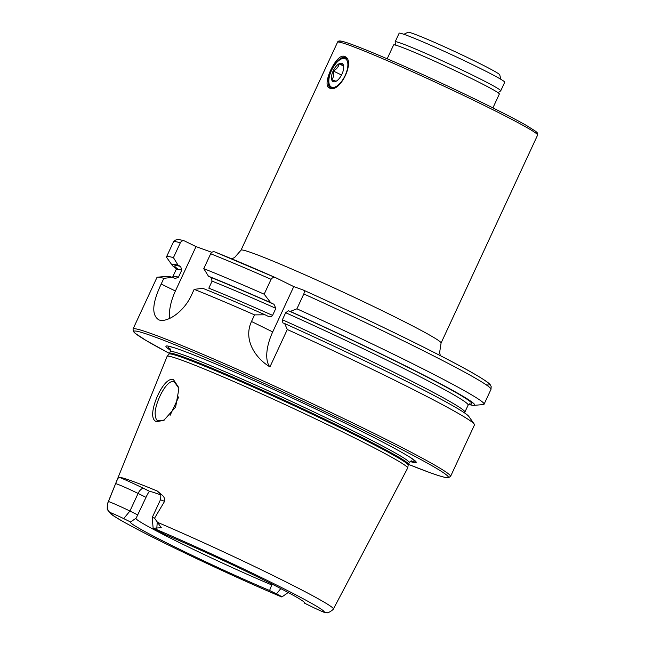 <?xml version="1.0" encoding="UTF-8"?>
<svg xmlns="http://www.w3.org/2000/svg" width="645" height="645" viewBox="0 0 645 645"><rect width="100%" height="100%" fill="white"/><g stroke="black" fill="none" stroke-linecap="round" stroke-linejoin="round"><path stroke-width="0.97" d="M178.875 388.879L175.617 407.124L163.806 420.387L156.372 421.661C153.736 420.596 152.502 417.831 152.68 413.372C153.405 399.981 165.789 375.962 173.578 379.808L178.617 387.419L178.875 388.879M178.754 388.121L174.279 381.84C167.474 378.317 155.63 400.787 155.098 413.131C155.364 418.21 156.469 420.766 158.412 420.798L164.459 420.016M157.969 420.604L158.412 420.798M344.519 56.454C355.967 59.614 340.334 93.299 329.788 88.18C320.767 86.212 336.376 52.535 344.519 56.454L344.89 56.615M158.968 492.474A23.736 1.064 24.9 0 1 157.372 491.079L162.734 495.626C164.241 497.142 164.87 499.045 164.596 501.342L154.55 518.209L161.323 527.731L153.381 528.207A11.731 0.524 24.9 0 0 153.147 528.223A11.731 0.524 24.9 0 0 158.702 531.311L165.572 534.689A96.105 4.322 -155.1 0 1 256.549 576.38A96.105 4.322 -155.1 0 1 304.771 602.946A96.105 4.322 -155.1 0 1 304.593 603.196L311.462 606.574A11.537 0.516 -155.1 0 0 324.064 612.299L327.539 612.75C327.507 613.395 333.28 609.936 333.457 608.904L407.664 468.085A132.62 5.966 -155.1 0 0 407.688 468.004A132.62 5.966 -155.1 0 0 317.534 419.831A132.62 5.966 -155.1 0 0 181.664 360.144A132.62 5.966 -155.1 0 0 167.12 356.33A132.62 5.966 -155.1 0 0 167.079 356.403L107.304 504.148L107.239 509.373L109.255 511.832L111.109 512.888A117.648 5.289 -155.1 0 0 166.523 544.074A117.648 5.289 -155.1 0 0 281.623 596.915L281.325 596.786M137.828 514.944L129.919 511.05L138.095 493.449A6.652 3.048 116.2 0 1 143.77 488.467L149.753 491.409C148.987 491.603 147.737 493.578 146.004 497.343L136.16 518.137L130.564 521.999L123.703 518.62L129.919 511.05A17.084 0.766 -155.1 0 0 108.9 501.657A17.084 0.766 -155.1 0 0 108.473 501.504L107.425 503.85L107.997 510.655M153.147 528.223L152.188 517.572A17.084 0.766 24.9 0 1 152.196 517.548A17.084 0.766 24.9 0 1 154.074 518.032A17.084 0.766 24.9 0 1 154.55 518.209M178.778 396.836L170.111 415.307M410.067 461.522A137.949 6.2 -155.1 0 0 410.438 457.523A137.949 6.2 -155.1 0 0 303.102 403.077A137.949 6.2 -155.1 0 0 181.1 350.122A137.949 6.2 -155.1 0 0 173.36 347.478A137.949 6.2 -155.1 0 0 170.538 350.34M158.815 319.847C151.398 315.107 152.196 303.166 161.194 284.018L163.83 278.342A175.045 7.869 -155.1 0 0 157.678 277.173A175.045 7.869 -155.1 0 0 156.937 277.503L133.023 329.014A175.045 7.869 -155.1 0 1 152.268 333.965A175.045 7.869 -155.1 0 1 332.522 413.187A175.045 7.869 -155.1 0 1 450.565 476.413L474.478 424.902A175.045 7.869 -155.1 0 0 474.252 424.128A175.045 7.869 -155.1 0 0 287.299 329.514L269.941 366.908C254.944 357.862 243.173 339.431 251.502 321.484L254.557 314.889A175.045 7.869 -155.1 0 0 194.161 289.339L191.533 295.015C183.906 312.124 166.66 323.153 158.815 319.847L158.081 319.533M135.845 518.354A92.775 4.168 -155.1 0 0 182.761 544.235A92.775 4.168 -155.1 0 0 271.747 584.942L272.496 584.322M149.753 491.409A92.775 4.168 24.9 0 1 158.501 494.118A92.775 4.168 24.9 0 1 160.565 494.876M157.372 491.079A126.081 5.668 -155.1 0 0 131.951 481.041A126.081 5.668 -155.1 0 0 119.204 477.236C118.535 477.187 117.342 479.308 115.632 483.589L108.473 501.504M280.809 588.595L276.455 593.884A11.537 0.516 24.9 0 1 281.913 596.939A11.537 0.516 24.9 0 1 281.623 596.915M276.455 593.884L269.586 590.497L271.747 584.942M130.564 521.999A96.105 4.322 -155.1 0 0 130.483 522.047A96.105 4.322 -155.1 0 0 176.601 547.823A96.105 4.322 -155.1 0 0 269.586 590.497M123.703 518.62A11.731 0.524 -155.1 0 0 111.109 512.888M304.593 603.196L304.521 602.486M468.754 404.286L469.407 404.608A166.845 7.498 -155.1 0 0 473.954 405.366L483.347 404.544A175.045 7.869 -155.1 0 0 484.089 404.205A175.045 7.869 -155.1 0 0 296.91 308.818L303.811 293.951C304.561 291.758 304.4 290.468 303.319 290.065L293.757 286.598L276.149 277.922C274.157 276.947 272.464 277.414 271.069 279.317A175.045 7.869 -155.1 0 0 210.673 253.775L203.772 268.651L208.456 276.221L210.98 277.471L212.084 281.131L208.819 288.178A160.952 7.232 -155.1 0 1 272.585 315.381L275.85 308.334L273.996 304.303L270.707 302.682A166.845 7.498 -155.1 0 0 208.456 276.221M303.811 293.951A175.045 7.869 -155.1 0 1 490.99 389.338L491.184 386.548C490.047 384.718 492.216 384.291 472.866 373.084C442.97 355.887 370.036 320.17 303.408 290.105L303.319 290.065M473.954 405.366A166.845 7.498 -155.1 0 0 290.282 311.43L296.91 308.818M474.252 424.128L468.818 416.42A166.845 7.498 -155.1 0 0 284.655 323.548L282.865 322.895L282.397 319.767L285.662 312.72L288.492 310.777L290.282 311.43M287.299 329.514L284.655 323.548M163.83 278.342L172.497 277.342L175.021 278.592L178.48 277.173L181.753 270.134L180.64 266.474L178.117 265.224L173.432 257.645L180.334 242.778C181.422 240.924 182.866 240.335 184.663 241.012L196.016 246.6L211.842 252.34M275.786 277.761A171.546 7.716 -155.1 0 0 214.995 252.01L276.149 277.922M214.995 252.01C213.197 251.332 211.754 251.921 210.673 253.775M180.334 242.778A175.045 7.869 -155.1 0 0 173.441 241.939C176.649 238.013 180.076 239.892 184.172 240.819L184.663 241.012M270.707 302.682L264.168 294.193A175.045 7.869 -155.1 0 0 203.772 268.651M264.168 294.193L271.069 279.317M173.432 257.645A175.045 7.869 -155.1 0 0 166.539 256.807A175.045 7.869 -155.1 0 0 166.765 257.589L172.199 265.297A166.845 7.498 -155.1 0 0 176.375 268.739M178.117 265.224A166.845 7.498 -155.1 0 0 172.199 265.297M254.557 314.889L265.079 314.8L268.522 316.493M268.376 316.421C269.997 317.243 271.4 316.897 272.585 315.381M175.021 278.592L175.424 278.745M265.079 314.8A166.845 7.498 -155.1 0 0 202.828 288.339L194.161 289.339M172.497 277.342A166.845 7.498 -155.1 0 0 167.063 276.35L157.678 277.173M169.667 318.428A35.007 16.061 116.2 0 1 175.4 291.016L196.016 246.6M269.941 366.908A35.007 16.061 116.2 0 1 272.706 331.933L293.757 286.598M330.305 88.325A17.504 8.03 116.2 0 1 331.635 69.579A17.504 8.03 116.2 0 1 345.696 57.139M492.917 107.884L499.351 94.017A58.292 2.62 -155.1 0 0 471.398 78.464A58.292 2.62 -155.1 0 0 393.611 44.932L387.169 58.8M403.875 34.29L408.027 32.25A50.592 2.274 24.9 0 1 475.47 61.412A50.592 2.274 24.9 0 1 499.738 74.82L500.859 79.303M395.441 45.086L395.151 41.861A58.203 2.62 24.9 0 1 395.159 41.796A58.203 2.62 24.9 0 1 472.833 75.28A58.203 2.62 24.9 0 1 500.746 90.808A58.203 2.62 24.9 0 1 500.697 90.856L498.053 92.711M395.159 41.796L399.134 33.226A58.203 2.62 24.9 0 1 476.808 66.709A58.203 2.62 24.9 0 1 504.721 82.237L500.746 90.808M343.608 66.04L339.093 63.815C338.561 66.862 336.601 69.241 333.223 70.95C334.134 74.522 333.642 77.432 331.732 79.674L336.11 81.262M341.511 75.03L333.223 70.95M341.834 63.315A10.151 4.66 -63.8 0 0 333.167 70.926A10.151 4.66 -63.8 0 0 333.296 81.713A10.151 4.66 -63.8 0 0 335.876 81.383A10.151 4.66 -63.8 0 0 343.567 65.782A10.151 4.66 -63.8 0 0 341.834 63.315M343.592 65.935L343.471 65.395L339.093 63.815M241.02 250.171L337.545 42.231A110.279 4.958 24.9 0 1 349.671 45.352A110.279 4.958 24.9 0 1 485.354 105.99A110.279 4.958 24.9 0 1 537.599 135.095L441.075 343.035A110.279 4.958 -155.1 0 0 366.707 303.206A110.279 4.958 -155.1 0 0 253.146 253.292A110.279 4.958 -155.1 0 0 241.02 250.171L234.707 257.411L231.861 258.879M152.196 517.548L160.363 499.948A17.084 0.766 24.9 0 1 162.242 500.431A17.084 0.766 24.9 0 1 164.596 501.342M411.583 460.861L409.236 462.618L408.196 465.126A131.862 5.926 -155.1 0 0 318.549 417.234A131.862 5.926 -155.1 0 0 183.454 357.886A131.862 5.926 -155.1 0 0 168.998 354.097L167.12 356.33M408.446 464.327A131.749 5.926 -155.1 0 0 319.597 416.743A131.749 5.926 -155.1 0 0 183.93 357.112A131.749 5.926 -155.1 0 0 169.45 353.387L168.998 354.097M409.236 462.618A131.749 5.926 -155.1 0 0 320.396 415.033A131.749 5.926 -155.1 0 0 184.72 355.403A131.749 5.926 -155.1 0 0 170.24 351.678L169.45 353.387M174.416 347.808A135.716 6.103 -155.1 0 0 170.377 349.38M408.43 464.36A173.295 7.788 -155.1 0 0 429.191 472.366A173.295 7.788 -155.1 0 0 366.142 431.521A173.295 7.788 -155.1 0 0 152.921 336.239A173.295 7.788 -155.1 0 0 169.425 353.42L146.262 340.608L135.079 333.239L133.434 331.586L133.023 329.014M333.457 608.904A124.638 5.603 -155.1 0 0 273.673 575.8A124.638 5.603 -155.1 0 0 157.952 522.514M324.064 612.299A117.648 5.289 -155.1 0 0 268.465 581.032A117.648 5.289 -155.1 0 0 153.381 528.207M486.12 384.759A171.546 7.716 -155.1 0 0 303.497 290.145M469.35 403.907A163.757 7.361 -155.1 0 0 288.492 310.777M469.737 403.802L468.133 405.1A160.952 7.232 -155.1 0 0 285.662 312.72M468.133 405.1L464.868 412.147A160.952 7.232 -155.1 0 0 282.397 319.767M273.996 304.303A163.757 7.361 -155.1 0 0 210.98 277.471M180.64 266.474A163.757 7.361 -155.1 0 0 178.205 269.344M275.85 308.334A160.952 7.232 -155.1 0 0 212.084 281.131M181.753 270.134A160.952 7.232 -155.1 0 0 176.149 269.57L176.109 267.506M178.48 277.173A160.952 7.232 -155.1 0 0 172.884 276.608L172.392 277.318M410.905 461.022A135.716 6.103 -155.1 0 0 409.494 456.934M161.194 284.018L175.4 291.016M251.502 321.484L272.706 331.933M156.816 528.352L157.251 521.918M143.77 488.467A23.736 1.064 -155.1 0 0 119.204 477.236M115.632 483.589A17.084 0.766 -155.1 0 1 138.095 493.449L146.004 497.343M340.479 42.385A108.529 4.878 24.9 0 1 383.275 57.131A108.529 4.878 24.9 0 1 485.33 104.127M331.715 87.212A15.786 7.24 -63.8 0 0 345.196 75.392A15.786 7.24 -63.8 0 0 345.002 58.606A15.786 7.24 -63.8 0 0 331.522 70.426A15.786 7.24 -63.8 0 0 331.715 87.212M337.545 42.231C337.996 40.966 339.399 40.643 341.753 41.264C345.502 41.981 356.451 45.803 380.768 56.067C410.615 68.684 453.016 88.172 485.363 104.143C503.503 113.085 517.266 120.236 526.651 125.598L535.721 131.33L537.204 132.733L537.599 135.095M408.196 465.126L407.688 468.004M170.07 348.76L170.24 351.678M450.565 476.413L448.34 477.76L446.018 477.574C442.76 477.002 437.197 475.284 429.328 472.422L408.422 464.368M281.486 596.867C237.255 578.275 167.377 545.42 133.531 527.296C121.792 521.047 114.262 516.613 110.932 513.976L107.239 509.373M490.99 389.338L484.089 404.205M464.868 412.147L464.642 412.977M173.441 241.939L166.539 256.807M176.149 269.57L172.884 276.608M441.075 343.035L439.624 352.533L440.341 355.653M160.363 499.948C161.863 491.982 159.065 493.973 158.686 492.232L158.686 492.232M281.913 596.939L288.218 592.513M346.913 58.614L346.091 58.211C337.512 54.212 321.371 82.818 332.272 88.413"/></g></svg>
